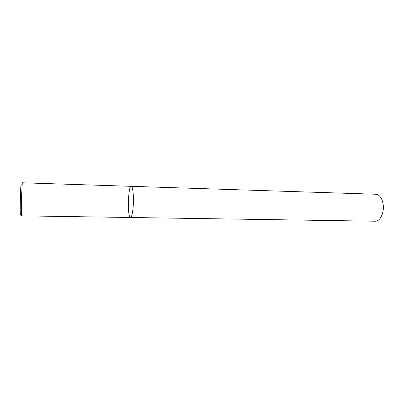 <?xml version="1.0" encoding="UTF-8"?>
<svg xmlns="http://www.w3.org/2000/svg" width="404" height="404" viewBox="0 0 404 404"><rect width="100%" height="100%" fill="white"/><g stroke="black" fill="none" stroke-linecap="round" stroke-linejoin="round"><path stroke-width="0.61" d="M133.416 197.637C133.168 190.531 132.446 186.754 131.255 186.32C128.007 185.648 127.235 218.008 130.512 217.498C132.093 217.892 133.689 207.277 133.416 197.637C133.168 190.531 132.446 186.754 131.255 186.32L22.291 182.785L21.644 194.708L21.503 215.842L130.512 217.498C132.093 217.892 133.689 207.277 133.416 197.637M130.512 217.498L375.266 221.215C380.149 221.599 384.462 212.509 383.123 204.182C381.997 198.031 379.593 194.723 375.907 194.253L131.255 186.32M20.503 213.898C20.134 218.241 20.094 206.59 20.463 194.991C20.776 185.906 21.023 182.467 21.2 184.678"/></g></svg>
